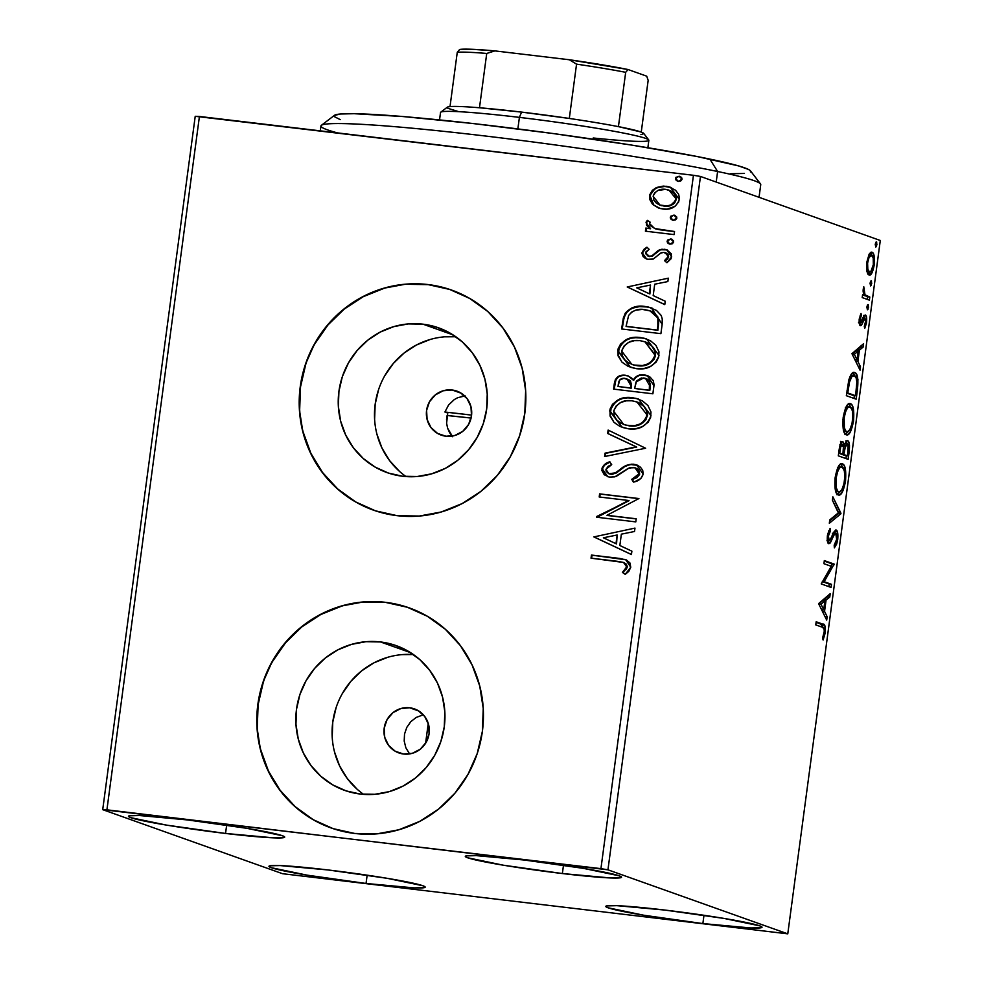<?xml version="1.0" encoding="UTF-8"?>
<svg xmlns="http://www.w3.org/2000/svg" width="983" height="983" viewBox="0 0 983 983"><rect width="100%" height="100%" fill="white"/><g stroke="black" fill="none" stroke-linecap="round" stroke-linejoin="round"><path stroke-width="1.47" d="M452.131 390.005A23.346 22.572 109.6 0 1 456.874 391.111A23.346 22.572 109.6 0 1 471.041 418.266A23.346 22.572 109.6 0 1 445.963 436.231L437.607 433.442L430.984 427.568L427.114 419.495L426.585 410.439L429.473 401.801L435.346 394.883L443.296 390.743L452.131 390.005L460.486 392.782L467.109 398.656L470.968 406.741L471.496 415.784L468.608 424.423L462.747 431.353L454.785 435.494L445.963 436.231A23.346 22.572 109.6 0 1 441.207 435.113A23.346 22.572 109.6 0 1 427.052 407.957A23.346 22.572 109.6 0 1 452.131 390.005L461.26 393.249L452.131 390.005M409.727 707.797A23.346 22.572 109.6 0 1 414.47 708.903A23.346 22.572 109.6 0 1 428.637 736.058A23.346 22.572 109.6 0 1 403.558 754.022L395.203 751.233L388.58 745.36L384.722 737.287L384.181 728.231L387.081 719.593L392.942 712.675L400.892 708.534L409.727 707.797L418.082 710.574L424.705 716.46L428.563 724.532L429.092 733.576L426.204 742.226L420.343 749.144L412.381 753.285L403.558 754.022A23.346 22.572 109.6 0 1 398.803 752.904A23.346 22.572 109.6 0 1 384.648 725.749A23.346 22.572 109.6 0 1 409.727 707.797L418.856 711.053L409.727 707.797M380.544 641.96A76.834 74.278 109.6 0 1 396.174 645.622A76.834 74.278 109.6 0 1 442.743 734.952A76.834 74.278 109.6 0 1 360.245 794.043L346.028 790.86L332.745 784.889L320.913 776.337L310.984 765.548L303.329 752.929L298.254 738.97L295.957 724.213L296.522 709.21L299.913 694.539L306.02 680.777L314.609 668.44L325.336 658.008L337.783 649.886L351.496 644.381L365.934 641.702L380.544 641.96L394.761 645.143L408.043 651.115L419.876 659.667L429.804 670.455L437.46 683.062L442.534 697.033L444.832 711.79L444.279 726.793L440.876 741.465L434.769 755.227L426.192 767.563L415.465 777.983L403.005 786.105L389.293 791.622L374.855 794.289L360.245 794.043A76.834 74.278 109.6 0 1 344.628 790.381A76.834 74.278 109.6 0 1 298.046 701.039A76.834 74.278 109.6 0 1 380.544 641.96L410.599 652.663L380.544 641.96M422.948 324.169A76.834 74.278 109.6 0 1 438.578 327.831A76.834 74.278 109.6 0 1 485.147 417.161A76.834 74.278 109.6 0 1 402.649 476.251L388.432 473.069L375.15 467.097L363.317 458.545L353.389 447.756L345.733 435.137L340.659 421.179L338.361 406.421L338.926 391.406L342.317 376.747L348.424 362.985L357.013 350.648L367.728 340.216L380.188 332.094L393.9 326.589L408.338 323.911L422.948 324.169L437.165 327.339L450.447 333.323L462.28 341.863L472.209 352.664L479.864 365.271L484.938 379.229L487.236 393.999L486.671 409.002L483.28 423.673L477.173 437.435L468.584 449.759L457.869 460.191L445.41 468.313L431.697 473.818L417.259 476.497L402.649 476.251A76.834 74.278 109.6 0 1 387.019 472.59A76.834 74.278 109.6 0 1 340.45 383.247A76.834 74.278 109.6 0 1 422.948 324.169L452.991 334.871L422.948 324.169M451.897 290.194A116.756 112.885 -70.4 0 0 428.219 284.64L427.937 284.542A116.756 112.885 109.6 0 1 451.689 290.108A116.756 112.885 109.6 0 1 522.477 425.872A116.756 112.885 109.6 0 1 397.095 515.67L419.299 516.05L441.244 511.983L462.071 503.615L481.006 491.267L497.3 475.428L510.349 456.677L519.626 435.764L524.799 413.474L525.647 390.669L522.145 368.232L514.441 347.024L502.817 327.843L487.715 311.451L469.727 298.463L449.538 289.371L427.937 284.542L405.733 284.161L383.8 288.228L362.96 296.596L344.025 308.945L327.732 324.795L314.683 343.534L305.406 364.447L300.245 386.737L299.385 409.542L302.887 431.979L310.591 453.2L322.227 472.368L337.316 488.772L355.305 501.76L375.494 510.841L397.095 515.67A116.756 112.885 109.6 0 1 373.343 510.103A116.756 112.885 109.6 0 1 302.567 374.339A116.756 112.885 109.6 0 1 427.937 284.542L428.219 284.64A116.756 112.885 -70.4 0 0 302.85 374.388A116.756 112.885 -70.4 0 0 373.54 510.177M409.493 607.986A116.756 112.885 -70.4 0 0 385.815 602.444L385.533 602.333A116.756 112.885 109.6 0 1 409.284 607.899A116.756 112.885 109.6 0 1 480.073 743.664A116.756 112.885 109.6 0 1 354.691 833.461L376.894 833.854L398.84 829.775L419.667 821.407L438.602 809.07L454.908 793.22L467.945 774.469L477.222 753.556L482.395 731.266L483.243 708.46L479.741 686.023L472.037 664.815L460.413 645.634L445.311 629.243L427.322 616.255L407.146 607.162L385.533 602.333L363.329 601.952L341.396 606.019L320.556 614.387L301.621 626.736L285.328 642.587L272.291 661.326L263.002 682.251L257.841 704.528L256.993 727.334L260.483 749.771L268.199 770.991L279.823 790.16L294.912 806.564L312.901 819.552L333.09 828.632L354.691 833.461A116.756 112.885 109.6 0 1 330.952 827.895A116.756 112.885 109.6 0 1 260.163 692.13A116.756 112.885 109.6 0 1 385.533 602.333L385.815 602.444A116.756 112.885 -70.4 0 0 260.458 692.179A116.756 112.885 -70.4 0 0 331.136 827.969M225.549 833.449L226.655 825.155L225.549 833.449L166.41 825.093L130.8 817.672L128.552 816.529L129.314 815.779L139.586 815.534L187.618 819.945A78.812 4.325 7.6 0 1 284.701 837.123A78.812 4.325 7.6 0 1 225.549 833.449A78.812 4.325 7.6 0 1 128.466 816.271A78.812 4.325 7.6 0 1 187.618 819.945L246.758 828.3L282.367 835.722L284.615 836.865L283.854 837.614L273.581 837.848L225.549 833.449M702.87 923.578L703.975 915.271L702.87 923.578L643.718 915.222L608.121 907.8L605.872 906.658L606.622 905.896L616.906 905.662L664.938 910.074A78.812 4.325 7.6 0 1 762.022 927.239A78.812 4.325 7.6 0 1 702.87 923.578A78.812 4.325 7.6 0 1 605.774 906.4A78.812 4.325 7.6 0 1 664.938 910.074L724.078 918.429L759.687 925.839L761.936 926.994L761.174 927.743L750.901 927.977L702.87 923.578M366.045 883.471L367.151 875.177L366.045 883.471L306.893 875.116L271.283 867.694L269.047 866.551L269.797 865.802L280.069 865.568L328.101 869.967A78.812 4.325 7.6 0 1 425.197 887.145A78.812 4.325 7.6 0 1 366.045 883.471A78.812 4.325 7.6 0 1 268.949 866.293A78.812 4.325 7.6 0 1 328.101 869.967L387.253 878.323L422.862 885.744L425.098 886.887L424.349 887.637L414.076 887.882L366.045 883.471M562.374 873.543L563.48 865.249L562.374 873.543L503.235 865.187L467.625 857.766L465.377 856.623L466.139 855.874L476.411 855.64L524.443 860.039A78.812 4.325 7.6 0 1 621.539 877.217A78.812 4.325 7.6 0 1 562.374 873.543A78.812 4.325 7.6 0 1 465.291 856.365A78.812 4.325 7.6 0 1 524.443 860.039L583.595 868.394L619.204 875.816L621.44 876.959L620.691 877.708L610.418 877.954L562.374 873.543M607.949 869.82L700.461 176.448L880.289 240.479L787.776 933.85L607.949 869.82L106.914 809.832L199.426 116.461L693.445 175.281L600.932 868.64L102.711 809.66L282.539 873.703L787.776 933.85L607.949 869.82L600.932 868.64L693.445 175.281L195.224 116.301L102.711 809.66L282.539 873.703L787.776 933.85L880.289 240.479L700.461 176.448L693.445 175.281L700.461 176.448L607.949 869.82M868.997 275.031C871.024 275.83 872.769 272.463 874.219 264.931L873.309 264.82L874.219 264.931C874.821 257.091 874.084 252.852 872.044 252.213L869.083 254.327L866.785 262.277L866.846 271.099L867.756 273.839L869.316 275.105L872.388 272.021L874.489 262.289L873.223 253.319L871.343 252.139L869.464 253.688L866.699 262.916L866.846 271.099L869.328 275.105M869.39 300.147L869.808 297.038L865.556 295.33L864.376 293.708L863.774 286.741L863.074 290.907L863.676 294.863L862.619 294.482L862.202 297.591L869.39 300.147L869.808 297.038L864.991 294.814L863.774 286.741L863.676 294.863L862.619 294.482L862.202 297.591L869.39 300.147M865.359 315.015L864.118 315.641L860.678 322.584L859.044 322.387L860.678 322.584L860.1 319.229L859.191 319.119L859.13 323.296L859.978 325.508L861.206 325.459L864.794 318.123L865.74 320.704L864.303 326.356L864.733 328.371L866.416 323.296L866.687 318.148L865.359 315.015L863.91 315.948L861.427 322.068L860.371 322.277L861.022 313.466L859.203 319.106L860.1 319.229L861.391 315.506L861.022 313.466L859.203 319.106L860.297 325.705L861.538 325.103L864.979 318.136L865.63 322.35L864.303 326.356L864.733 328.371L866.564 322.313C866.92 317.828 866.527 315.396 865.359 315.015L865.163 314.978M854.694 372.594L853.637 372.471L854.694 372.594C852.74 371.414 850.774 373.896 848.796 380.065L846.338 395.694L856.168 399.196L857.95 379.635L855.935 373.466L854.35 372.508L852.691 372.803L848.956 379.475L846.338 395.694L856.168 399.196L857.422 389.796L856.365 389.673L857.422 389.796C858.503 378.873 857.594 373.147 854.694 372.594L854.166 372.471M847.702 440.716L847.702 440.716C846.535 440.261 845.417 442.092 844.336 446.208L843.217 446.073L844.336 446.208L842.75 441.674C841.202 441.17 839.974 443.984 839.077 450.128L838.315 455.842L848.145 459.344L849.509 445.655L848.636 441.625L847.506 440.679L845.626 442.35L844.336 446.208L843.316 442.092L842.259 441.625L841.202 442.424L839.715 446.307L838.315 455.842L848.145 459.344L849.226 451.258C849.828 444.857 849.324 441.342 847.702 440.716L847.469 440.679M840.883 513.79L832.847 496.808L832.392 500.2L838.548 512.684L829.775 519.872L829.32 523.251L840.883 513.79L838.634 513.519L829.627 520.892L838.634 513.519L840.957 513.273L832.847 496.808L832.392 500.2L838.548 512.684L829.775 519.872L829.32 523.251L840.883 513.79M831.471 584.32L824.159 581.703L834.174 564.095L824.332 560.593L823.926 563.701L831.249 566.306L821.223 583.927L831.053 587.429L831.471 584.32L829.222 584.049L828.878 586.654L829.222 584.049L831.471 584.32L824.159 581.703L834.174 564.095L824.332 560.593L823.926 563.701L831.249 566.306L821.223 583.927L831.053 587.429L831.471 584.32M822.304 627.215L823.951 628.395L824.368 630.902L822.574 638.151L823.115 640.007L825.339 632.204L824.884 625.716L816.173 621.772L815.755 624.893L822.304 627.215C823.631 626.699 824.282 628.444 824.258 632.438L822.574 638.151L823.115 640.007L825.265 632.769C825.585 626.404 824.762 623.529 822.808 624.144L816.173 621.772L815.755 624.893L822.304 627.215M818.593 603.623L826.703 620.089L827.145 616.71L824.553 611.426L826.064 600.072L829.775 597.037L830.23 593.646L818.593 603.623L826.703 620.089L827.145 616.71L824.553 611.426L826.064 600.072L829.775 597.037L830.23 593.646L818.593 603.623M836.189 530.046L830.623 539.126L829.099 540.564L827.281 540.343L829.099 540.564L828.19 542.358L830.438 542.628L832.404 538.426L831.016 538.254L832.404 538.426L834.653 533.83L832.994 533.634L835.759 533.155L836.668 539.397L837.713 539.532L837.663 532.847L835.71 530.009L833.658 532.319L830.23 539.814L828.694 540.171L828.399 536.042L830.389 531.066L830.107 528.424L827.625 534.297L827.44 541.412L828.337 543.452L829.996 543.194L834.37 534.273L836.091 533.388L836.668 539.397L834.186 545.147L834.346 547.863L836.668 544.029L837.713 539.532L836.668 539.409L834.186 545.147L834.346 547.863L837.713 539.532C838.167 533.794 837.651 530.623 836.189 530.046L835.98 530.009M838.29 494.941C841.067 496.083 843.475 491.488 845.503 481.166L844.458 481.043L845.503 481.166C846.265 470.402 845.233 464.615 842.394 463.816L841.46 463.706L842.394 463.816C839.58 462.6 837.16 467.232 835.132 477.726C834.395 488.44 835.452 494.179 838.29 494.941L840.158 494.695L842.492 491.783L845.613 480.245L845.282 468.719L844.041 465.291L841.94 463.706L839.507 464.91L837.491 468.35L835.009 478.635L835.39 490.112L836.656 493.454L838.782 495.051M846.314 434.793C849.091 435.936 851.499 431.34 853.527 421.019L852.482 420.884L853.527 421.019C854.288 410.243 853.256 404.468 850.418 403.669L849.484 403.546L850.418 403.669C847.616 402.452 845.183 407.085 843.156 417.578C842.431 428.281 843.475 434.019 846.314 434.793L848.182 434.547L850.516 431.623L853.637 420.097L853.305 408.572L852.064 405.143L849.963 403.558L847.543 404.763L845.515 408.191L842.947 419.397L843.414 429.964L844.68 433.306L846.805 434.904M851.942 353.683L860.051 370.161L860.494 366.77L857.901 361.486L859.412 350.132L863.123 347.097L863.578 343.706L851.942 353.683L860.051 370.161L860.494 366.77L857.901 361.486L859.412 350.132L863.123 347.097L863.578 343.706L851.942 353.683M867.375 309.756L868.542 307.458L866.859 307.261L868.542 307.458L868.075 304.57L866.908 306.868L867.375 309.756L868.001 309.301L868.333 304.816L867.448 305.013L866.871 307.163L867.436 309.768M870.557 285.906L871.724 283.608L870.041 283.399L871.724 283.608L871.257 280.72L870.09 283.018L870.557 285.906L871.184 285.451L871.516 280.966L870.631 281.163L870.053 283.313L870.619 285.918M875.755 247.016L876.922 244.718L875.239 244.509L876.922 244.718L876.443 241.83L875.275 244.128L875.755 247.016L876.381 246.549L876.701 242.076L875.816 242.273L875.239 244.423L875.816 247.028M658.979 208.163L653.24 204.82L660.367 208.568L666.904 209.146L674.965 206.393L678.651 201.97L679.425 198.075L678.639 194.229L675.444 190.174L668.6 186.709L663.353 186.082L656.705 187.458L652.393 190.26L649.849 194.609L649.849 199.66L652.356 203.948L653.806 205.029L650.168 196.059L653.24 204.82L658.696 208.064L663.034 209.06C671.168 210.104 676.611 206.885 679.339 199.402L670.369 187.237L666.069 186.242L655.464 188.048L649.616 195.863L655.464 188.048L666.069 186.242L670.639 187.335M674.129 234.605L674.535 231.496L655.096 228.695L650.046 225.488L649.505 223.534L650.193 222.207L647.342 220.364L646.212 221.974L646.654 225.365L650.046 228.584L645.819 228.081L645.413 231.189L674.129 234.605L674.535 231.496L654.629 228.523L649.505 223.534L650.193 222.207L647.342 220.364L646.04 222.613L650.046 228.584L645.819 228.081L645.413 231.189L674.129 234.605M649.038 256.379L652.307 256.145L647.981 256.133L649.603 256.588L645.585 252.914L649.136 249.289L646.912 247.175L641.973 253.381L643.152 256.674L647.465 259.279L653.326 259.045L660.564 253.11L663.992 252.373L667.899 255.064L667.654 258.025L664.508 260.63L666.929 262.731L671.119 258.701L671.303 253.847L667.076 249.952L661.94 249.203L658.401 250.37L651.754 255.949L648.387 256.256L645.585 253.614L646.064 251.697L649.136 249.289L646.912 247.175L643.853 249.399L642.022 252.692L645.856 248.404M662.161 324.255L662.235 318.897L661.227 315.506L656.484 310.431L648.51 307.077L637.389 306.463L631.516 308.072L625.532 312.803L623.333 317.988L621.612 328.973L660.908 333.655L662.161 324.255L651.422 307.912L645.081 306.487C637.082 305.049 630.435 307.36 625.127 313.393L621.612 328.973L660.908 333.655L662.161 324.255M652.884 393.802L654.051 384.672L653.24 380.605L649.812 376.845L644.086 374.842L637.832 375.678L633.187 380.04L631.75 378.111L627.658 375.739L623.419 375.15L619.646 375.838L615.358 379.598L613.589 389.121L652.884 393.802L653.965 385.717L647.232 375.567L644.086 374.842C639.392 374.253 635.755 375.985 633.187 380.04L628.125 375.887L625.335 375.248C619.13 374.572 615.469 377.288 614.35 383.407L613.589 389.121L652.884 393.802M645.622 448.248L608.121 430.087L607.666 433.478L636.173 446.86L605.049 453.151L604.594 456.542L645.622 448.248L608.121 430.087L607.666 433.478L636.173 446.86L605.049 453.151L604.594 456.542L645.622 448.248M636.21 518.778L606.978 515.289L638.913 498.553L599.605 493.871L599.2 496.98L628.506 500.47L596.497 517.205L635.792 521.887L636.21 518.778L606.978 515.289L638.913 498.553L599.605 493.871L599.2 496.98L628.506 500.47L596.497 517.205L635.792 521.887L636.21 518.778M617.177 561.281L623.185 562.35L626.282 564.66L626.183 568.334L622.399 572.413L625.213 574.355L628.776 571.406L630.767 567.252L629.906 562.915L626.589 560.064L619.855 558.455L591.447 555.063L591.029 558.172L623.48 562.448L626.724 566.81L622.399 572.413L625.213 574.355L630.767 567.252L625.753 559.72L591.447 555.063L591.029 558.172L617.177 561.281M593.867 536.915L631.43 554.547L631.885 551.168L619.843 545.516L621.367 534.15L634.514 531.496L634.969 528.104L593.867 536.915L631.43 554.547L631.885 551.168L619.843 545.516L621.367 534.15L634.514 531.496L634.969 528.104L593.867 536.915M643.201 474.027L642.698 470.255L640.461 467.22L637.328 465.18L631.86 464.136L624.783 466.237L614.449 473.45L608.649 473.646L606.13 471.213L605.946 469.419L608.182 466.286L611.709 464.59L609.62 461.875L604.778 464.345L602.247 467.552L601.915 470.55L604.262 474.752L609.325 477.087L614.817 476.853L628.309 468.301L633.838 467.416L637.549 469.296L639.159 472.528L638.114 475.981L631.75 479.323L633.408 482.088L635.006 481.609L640.879 478.463L643.201 474.027L636.554 464.861L633.703 464.222C628.592 464.062 624.07 465.795 620.126 469.432L615.702 472.811L608.919 473.745L605.946 469.419L611.709 464.59L609.62 461.875C605.712 462.87 603.144 465.205 601.915 468.891L607.482 476.608L610.124 477.21L616.316 476.325L629.243 467.883L634.944 467.724L639.147 473.769L631.75 479.323L633.408 482.088C638.385 481.314 641.653 478.623 643.201 474.027M628.432 428.821L635.534 428.785L642.354 426.659L648.104 422.285L650.635 417.456L650.967 412L647.92 405.524L642.489 400.929L635.89 398.312L625.213 397.697L618.307 399.811L612.52 404.259L610.013 409.161L610.062 416.042L614.031 422.407L620.126 426.524L628.432 428.821C639.589 430.296 647.121 425.909 650.992 415.649L638.557 399.098L632.388 397.685C621.084 396.137 613.503 400.56 609.644 410.98L622.202 427.372L628.432 428.821M636.456 368.674L643.558 368.625L650.39 366.499L656.128 362.137L658.659 357.296L658.991 351.853L655.944 345.377L650.513 340.782L643.926 338.152L633.236 337.55L626.331 339.663L620.543 344.099L618.037 349.014L618.086 355.895L622.055 362.248L628.149 366.364L636.456 368.674C647.625 370.149 655.145 365.762 659.015 355.502L646.593 338.951L640.412 337.538C629.108 335.977 621.526 340.413 617.668 350.833L630.226 367.224L636.456 368.674M627.215 286.975L664.778 304.619L665.233 301.228L653.191 295.576L654.715 284.21L667.862 281.556L668.317 278.164L627.215 286.975L664.778 304.619L665.233 301.228L653.191 295.576L654.715 284.21L667.862 281.556L668.317 278.164L627.215 286.975M670.037 244.128L672.286 243.747L673.601 242.223L673.49 240.774L671.291 239.053L667.568 240.061L667.113 241.744L667.961 243.243L670.037 244.128L673.662 241.929L670.725 238.943L667.113 241.154L670.037 244.128L669.091 243.919M673.22 220.278L675.468 219.897L676.783 218.373L676.673 216.924L674.473 215.203L670.75 216.211L670.295 217.894L671.143 219.381L673.22 220.278L676.845 218.079L673.908 215.093L670.295 217.292L673.22 220.278L672.274 220.057M678.405 181.388L680.666 181.007L681.969 179.484L681.87 178.034L679.671 176.313L675.935 177.321L675.481 179.004L676.329 180.491L678.405 181.388L682.03 179.189L679.106 176.203L675.481 178.402L678.405 181.388L677.459 181.167M454.257 399.589L448.592 404.984L444.918 412.024L448.592 404.984L454.257 399.589L457.66 397.71L465.131 395.891M447.756 413.032L444.918 412.024A157.624 8.65 7.6 0 1 471.582 415.109L444.918 412.024L447.756 413.032L446.601 423.218L447.609 428.195L446.601 423.218M422.604 715.071L416.227 717.43L422.604 715.071M416.227 717.43L410.808 721.657L406.802 727.371L404.529 734.031L404.197 741.047L405.844 747.744L409.346 753.543L405.844 747.744L404.197 741.047L404.529 734.031L406.802 727.371L410.882 721.583M446.528 419.606L446.896 416.448M449.636 432.753L447.609 428.195L452.61 436.722L449.636 432.753M409.346 753.543L410.108 753.814L409.346 753.543A145.951 8.011 7.6 0 1 410.71 753.703L409.346 753.543M407.417 607.273L385.815 602.444L363.612 602.051M341.679 606.118L320.839 614.486L301.904 626.835L285.611 642.685L272.561 661.424M263.284 682.349L258.124 704.639L257.263 727.432M260.765 749.869L268.47 771.09L280.106 790.258L295.195 806.662L313.184 819.65M449.821 289.469L428.219 284.64L406.016 284.259M384.083 288.326L363.243 296.694L344.308 309.043L328.015 324.894L314.965 343.632M305.688 364.558L300.528 386.835L299.668 409.641M303.169 432.078L310.874 453.298L322.51 472.467L337.599 488.87L355.588 501.858M373.429 510.128L375.776 510.939M444.586 336.825L455.817 336.751A76.834 74.278 -70.4 0 0 379.069 388.199A76.834 74.278 -70.4 0 0 406.028 476.571M430.149 339.491L416.436 345.008L403.976 353.13L393.249 363.55L384.672 375.887M378.566 389.649L375.162 404.32L374.609 419.323M376.907 434.093L381.982 448.051L389.637 460.658L399.565 471.447M402.182 654.617L413.413 654.543A76.834 74.278 -70.4 0 0 336.665 705.991A76.834 74.278 -70.4 0 0 363.624 794.362M387.744 657.295L374.031 662.8L361.572 670.922L350.857 681.354L342.268 693.679M336.161 707.453L332.77 722.112L332.205 737.115M334.503 751.884L339.577 765.843L347.232 778.462L357.161 789.251M464.676 395.928L461.31 396.468M620.445 558.663L592.012 555.26L591.606 558.246L591.447 555.063L626.024 559.819M627.289 567.007L622.964 572.622L625.348 574.256L622.399 572.413L626.454 568.985L627.289 567.007L623.48 562.448M623.75 562.546L626.318 564.144L627.314 566.613M626.49 559.978L624.414 559.376M631.442 554.498L594.432 537.111L631.442 554.498M616.55 543.906L617.152 534.998L616.55 543.906M603.378 537.787L617.152 534.998L615.997 543.697L603.378 537.787L617.152 534.998L615.997 543.697L603.378 537.787M597.074 517.279L596.583 516.554L629.071 500.666L597.074 517.279M599.777 497.054L599.605 493.871L638.889 498.676L600.171 494.068L599.777 497.054M607.531 515.497L636.198 518.901L607.531 515.497M638.114 469.493L639.429 471.533L639.564 474.568L636.787 477.713L632.315 479.532L633.777 481.977L631.75 479.323L639.7 473.966L634.944 467.724L637.316 468.83M607.764 476.706L602.481 469.1C603.709 465.414 606.278 463.067 610.173 462.071L605.331 464.566M609.202 473.843L610.934 474.285L616.267 473.007L620.691 469.628C624.623 466.003 629.157 464.259 634.268 464.418L636.824 464.971M608.919 473.745L611.635 474.322M637.881 465.377L630.558 464.517M628.776 464.947L625.323 466.446M623.763 467.392L617.398 472.209M616.955 472.54L612.323 474.322M605.344 464.554L603.427 466.556M602.825 467.724L602.481 470.746L604.84 474.973M605.196 456.419L605.049 453.151L636.726 447.068L607.666 433.478L608.674 430.345L608.231 433.675L636.726 447.068L605.602 453.347L605.196 456.419M622.055 427.31L610.21 411.177C614.056 400.769 621.637 396.333 632.954 397.882L638.286 399.012M611.18 407.589L610.283 414.851M610.603 416.214L613.404 421.302M614.572 422.579L615.936 423.784M619.315 426.02L620.715 426.733M636.505 398.52L629.366 397.66L623.627 398.299M622.239 398.668L618.872 400.02M615.788 401.9L614.596 402.883M613.109 404.431L612.2 405.672M638.09 402.354L642.071 404.468M644.258 406.348L646.9 410.415L647.588 414.74L645.917 419.766L643.017 422.727L635.067 425.897L629.39 425.909L623.824 424.558M623.775 424.545L629.39 425.909C638.311 427.126 644.344 423.648 647.514 415.477L646.949 415.281C643.791 423.44 637.746 426.917 628.825 425.713L623.775 424.545L613.699 411.324C616.906 403.091 623.001 399.577 631.971 400.794L636.898 401.912L647.514 415.477L636.898 401.912M618.479 376.87L615.911 379.807L614.166 389.194L614.916 383.603C616.034 377.484 619.695 374.769 625.888 375.445L628.37 375.985L623.984 375.346L620.199 376.047M634.662 378.86L633.752 380.237C636.32 376.182 639.945 374.449 644.639 375.051L647.514 375.666M648.583 376.071L641.444 375.051M639.687 375.408L638.348 375.899M637.009 376.624L635.706 377.656M647.097 379.033L648.288 379.794M649.235 380.691L650.463 385.299M650.304 386.86L649.824 390.411L650.304 386.86L649.824 390.411L634.662 388.469L635.989 382.006L643.668 377.951L645.512 378.381L650.304 386.86L645.512 378.381M631.405 386.602L630.631 387.99L631.405 386.602L626.896 378.811L631.405 386.602L631.184 388.199L618.037 386.491L618.467 383.272C619.118 379.573 621.293 377.939 624.991 378.369L630.496 381.048L631.541 385.152M629.636 380.188L630.496 381.048M630.631 387.99L618.037 386.491L631.184 388.199L618.037 386.491L619.695 380.003L623.849 378.295L629.071 379.991L630.963 383.493L630.631 387.99M649.271 390.214L634.662 388.469L649.824 390.411L634.662 388.469L636.566 380.974L641.371 377.976L646.531 378.836L649.591 382.055L649.271 390.214M630.496 367.31L618.233 351.029C622.092 340.609 629.661 336.186 640.977 337.734L646.31 338.865M619.204 347.429L618.307 354.703M618.639 356.055L621.428 361.154M622.595 362.432L623.959 363.636M627.351 365.885L628.715 366.573M644.529 338.373L637.389 337.513L631.651 338.152M630.263 338.521L626.896 339.86M623.824 341.74L622.62 342.723M621.133 344.283L620.224 345.512M646.126 342.207L650.095 344.32M651.065 345.058L654.039 348.486L655.501 352.381L655.415 356.055L653.941 359.606L648.559 364.079L643.091 365.737L638.815 365.885M634.588 365.258L631.848 364.398L621.723 351.164C624.93 342.932 631.025 339.43 639.994 340.646L644.922 341.765L654.973 355.133C651.815 363.292 645.77 366.77 636.849 365.553L635.964 365.529M637.414 365.762L631.811 364.398L637.414 365.762C646.335 366.966 652.38 363.489 655.538 355.33L644.922 341.765M623.886 318.185L622.19 329.047L622.436 322.854L625.692 313.589C631 307.556 637.648 305.258 645.634 306.684L651.717 308.011M652.405 308.269L649.038 307.261M647.367 306.929L640.142 306.463L632.081 308.269L627.449 311.39L624.291 316.772M625.09 314.671L624.61 315.813M650.992 311.181L652.122 311.672M653.99 312.741L657.75 316.784L658.721 321.036M658.708 322.682L657.86 330.263L626.626 326.54L657.86 330.263L626.06 326.344L628.629 315.482C632.757 310.37 638.09 308.404 644.651 309.596L649.923 310.788L658.413 318.48L649.923 310.788M657.848 318.271L657.86 330.263L657.738 326.712L657.295 330.067L626.06 326.344L628.629 315.482L631.688 312.103L635.768 310.161L642.427 309.412L650.427 310.984L654.985 313.761L657.848 318.271M664.791 304.558L627.781 287.171L664.791 304.558M649.898 293.966L650.5 285.058L649.898 293.966M636.726 287.847L650.5 285.058L649.345 293.77L636.726 287.847L650.5 285.058L649.345 293.77L636.726 287.847M648.264 256.231L652.307 256.145L655.12 253.184L651.754 255.949L652.798 255.899L659.679 249.731L655.686 253.393L660.244 249.928L664.815 249.436L659.679 249.731L666.867 249.879M646.765 259.082L642.022 252.692L646.495 258.996L648.768 259.512L653.326 259.045L661.154 252.778L663.992 252.373L665.221 252.656L668.661 256.919L667.346 259.303L665.073 260.827L668.108 256.723L664.508 260.63L666.929 262.731L671.672 256.796L666.585 249.768L664.25 249.24L667.641 250.161M666.13 253L668.047 254.536L668.661 256.919L665.221 252.656M645.868 248.38L642.808 251.955L642.919 255.568M643.226 251.095L642.808 251.955M644.504 257.706L645.598 258.504M669.374 244.005L667.113 241.154L670.725 238.943L671.942 239.274M671.672 239.164L670.725 238.943M672.409 239.434L670.136 239.164L668.133 240.27L667.826 242.506L669.484 244.054M669.042 239.533L668.133 240.27M645.991 231.263L645.819 228.081L650.611 228.781L646.04 222.613L647.908 220.561L646.679 222.49L646.814 224.702L650.611 228.781L646.384 228.277L645.991 231.263M655.096 228.695L674.522 231.632L661.817 230.083M660.527 229.899L655.661 228.892M646.814 224.702L647.219 225.574M672.556 220.155L670.295 217.292L673.908 215.093L675.124 215.424M674.854 215.314L673.908 215.093M675.591 215.584L673.318 215.302L671.315 216.407L671.008 218.656L672.667 220.204M672.225 215.682L671.315 216.407M650.832 193.59L650.082 197.337L651.201 201.798L653.806 205.029L658.364 207.917M671.622 187.704L663.918 186.291M661.264 186.5L656.017 188.244L651.938 191.624M668.133 189.891L674.043 193L676.427 198.197M671.61 205.091L664.029 206.147C670.087 207.02 674.203 204.697 676.365 199.193L675.812 198.996C673.638 204.501 669.521 206.823 663.464 205.951L660.072 205.177L653.13 196.293C655.428 190.813 659.605 188.503 665.675 189.35L668.932 190.1L676.365 199.193L674.756 202.768L672.937 204.366M660.072 205.177L661.731 205.717M676.365 199.193L668.932 190.1M677.742 181.265L675.481 178.402L679.106 176.203L680.31 176.535M680.039 176.424L679.106 176.203M680.777 176.682L678.516 176.412L676.501 177.518L676.206 179.766L677.865 181.314M677.41 176.793L676.501 177.518M631.971 400.794L637.537 402.158L643.693 406.139L646.581 410.906L646.654 416.718L644.59 420.564L639.982 424.029L634.502 425.688L625.999 425.209L620.678 423.12L616.648 419.901L614.154 415.674L613.822 410.599L616.132 406.028L620.728 402.477L626.245 400.818L631.971 400.794M639.994 340.646L645.561 341.998L651.729 345.991L654.604 350.759L654.69 356.571L652.614 360.405L648.006 363.87L642.538 365.541L634.023 365.049L628.702 362.973L624.684 359.741L622.178 355.527L621.846 350.44L624.156 345.881L628.751 342.317L634.268 340.671L639.994 340.646M665.675 189.35L671.143 191.095L674.129 193.516L675.788 197.018L675.26 200.901L671.057 204.882L667.322 205.939L659.704 205.042L656.349 203.112L653.83 200.151L653.339 195.31L654.825 192.717L658.045 190.444L665.675 189.35M823.226 628.198L821.862 624.537L816.099 622.288L822.808 624.144L820.572 623.873L823.176 627.609M824.233 632.647L825.265 632.769L824.233 632.647M827.661 595.747L827.526 596.767L829.775 597.037L827.526 596.767L823.828 599.802L826.064 600.072L823.828 599.802L823.68 600.896L827.661 595.747M822.513 609.595L822.304 611.156L824.553 611.426L822.304 611.156L824.909 616.439L827.145 616.71L824.909 616.452L822.304 611.156L822.513 609.595M819.048 604.557L821.481 609.472L823.717 609.743L821.481 609.472L819.048 604.557M822.636 600.773L818.753 603.955L821.002 604.226L824.884 601.043L822.636 600.773L818.753 603.955L821.002 604.226L824.884 601.043L823.717 609.743L821.002 604.226L823.717 609.743L824.884 601.043L822.636 600.773M824.27 561.096L834.174 564.095L831.925 563.824L831.827 564.525L834.075 564.795L831.827 564.525L830.868 566.171L831.925 563.824L824.27 561.096M822.353 581.494L824.159 581.703L822.353 581.494M822.304 581.58L829.222 584.049L822.304 581.58M835.55 533.13L832.417 533.56L833.252 532.86M834.653 533.83L835.759 533.155M826.986 540.318L829.234 540.576L828.399 536.042L827.367 535.919L828.399 536.042L830.389 531.066L828.669 530.869L830.389 531.066L830.107 528.424L827.403 535.637C827.01 540.601 827.453 543.28 828.73 543.685L828.952 543.722M828.73 543.685L830.438 542.628L827.87 542.776M835.611 533.929L835.513 533.118M827.747 542.923L829.32 540.097M832.392 500.187L838.708 513.003L840.957 513.273L838.634 513.519L832.392 500.187M840.797 463.89L842.787 467.441M840.158 491.672L837.639 494.584M836.951 494.781L840.244 491.512M843.033 468.449L840.588 463.755M837.184 491.66L835.439 490.812M837.43 467.527L839.728 466.655M836.152 477.947C837.811 469.641 839.752 465.967 841.976 466.925C844.274 467.539 845.11 472.196 844.471 480.908C842.849 489.141 840.92 492.778 838.708 491.832L836.459 491.561L838.708 491.832C836.422 491.217 835.575 486.585 836.152 477.947L835.12 477.824L836.152 477.947L837.676 471.508L839.679 467.797L842.333 467.097L844.323 470.82L844.815 476.571L843.992 483.734L841.792 489.829L839.433 491.918L837.688 491.07L836.361 487.949L836.152 477.947M838.204 466.851L841.976 466.925M835.624 491.009L838.708 491.832M840.514 441.404L842.099 445.938M846.338 441.269L847.1 443.8M848.182 451.136L849.226 451.258L848.182 451.136M846.351 455.731L845.97 458.57L846.351 455.731M847.186 444.39L845.945 440.765M842.026 444.955L841.067 441.822M845.306 455.608L841.681 454.072L843.893 454.576L844.102 453.003L843.07 452.88L844.102 453.003L844.889 448.088L843.475 447.929L844.889 448.088L847.297 443.837C848.464 444.549 848.71 447.376 848.022 452.315L847.555 455.879L841.657 454.306L845.306 455.608M840.637 453.949L842.886 454.207L840.637 453.949M839.74 453.089L840.17 449.87L839.126 449.747L840.17 449.87C840.698 446.159 841.436 444.463 842.357 444.795C843.488 445.36 843.733 447.965 843.095 452.622L842.886 454.207L838.696 452.966L839.74 453.089L840.698 446.995L842.05 444.758L843.414 447.105L842.886 454.207L839.74 453.089M839.937 444.488L842.357 444.795M844.889 443.542L847.297 443.837L848.034 444.808L847.555 455.879L843.893 454.576L845.417 446.11L847.297 443.837M848.82 403.743L850.811 407.294M848.182 431.525L845.663 434.437M844.975 434.633L848.268 431.353M851.057 408.301L848.612 403.608M844.839 431.5L843.463 430.652M845.454 407.38L847.764 406.507M844.176 417.8C845.835 409.493 847.776 405.819 850 406.778C852.298 407.38 853.133 412.049 852.507 420.761C850.873 428.981 848.943 432.631 846.732 431.684L844.483 431.414L846.732 431.684C844.446 431.07 843.598 426.438 844.176 417.8L843.144 417.677L844.176 417.8L845.712 411.361L847.702 407.65L850.356 406.95L852.347 410.673L852.839 416.411L852.015 423.587L849.816 429.682L847.457 431.77L845.712 430.923L844.385 427.802L844.176 417.8M846.24 406.704L850 406.778M843.647 430.849L846.732 431.684M854.374 395.584L853.994 398.422L854.374 395.584M853.047 372.631L855.149 376.256M855.321 376.931L852.875 372.532M854.288 375.703L856.119 377.877L856.869 382.043L855.579 395.719L846.719 392.819L847.764 392.942L848.034 390.902L846.99 390.779L848.034 390.902L849.509 382.043L848.378 381.908L849.509 382.043L851.892 376.538L854.288 375.703C855.874 375.862 856.746 378.615 856.881 383.972L855.579 395.719L853.33 395.461L846.682 393.089L855.579 395.719L847.764 392.942L849.509 382.043C851.094 376.833 852.679 374.72 854.288 375.703L852.04 375.445M861.01 345.807L860.875 346.827L863.123 347.097L860.875 346.827L857.176 349.862L859.412 350.132L857.176 349.862L857.029 350.956L861.01 345.807M855.861 359.655L855.652 361.228L857.901 361.486L855.652 361.228L858.257 366.499L860.494 366.77L858.257 366.512L855.652 361.228L855.861 359.655M852.396 354.617L854.829 359.532L857.065 359.803L854.829 359.532L852.396 354.617M855.984 350.833L852.101 354.015L854.35 354.285L858.233 351.103L855.984 350.833L852.101 354.015L854.35 354.285L858.233 351.103L857.065 359.803L854.35 354.285L857.065 359.803L858.233 351.103L855.984 350.833M860.15 315.359L861.391 315.506L860.15 315.359M861.427 322.068L860.678 322.584M860.051 319.782L859.769 320.532M863.996 315.813L864.45 318.074M865.654 322.203L866.564 322.313L865.654 322.203M864.819 318.123L863.037 317.902M864.204 318.627L862.841 318.467L864.979 318.136M861.71 321.527L863.013 321.687L861.71 321.527M860.776 321.416L860.42 322.424M859.535 324.857L861.538 325.103L859.535 324.857M860.297 325.705L861.538 325.103M863.455 319.721L863.492 320.433M864.512 319.131L863.787 315.371M862.582 294.728L863.676 294.863L862.582 294.728M863.32 288.375L864.34 288.498L863.32 288.375M863.135 289.739L864.02 289.85L863.135 289.739M863.615 294.654L864.991 294.814L863.615 294.654M862.742 294.544L869.808 297.038L867.559 296.768L867.215 299.373L867.559 296.768L862.877 294.703M864.524 295.674L863.91 295.404M870.557 252.471L871.823 255.42M870.041 271.947L868.21 274.49M868.112 274.552L870.139 271.75M868.935 273.766L869.562 272.844M871.86 255.58L870.41 252.336M869.414 271.922L867.829 269.293L867.596 263.1L868.972 257.669L871.38 255.273L873.211 257.915L873.334 264.624L870.963 271.345L867.166 271.652L869.414 271.922C867.866 271.505 867.289 268.408 867.657 262.596L866.748 262.498L867.657 262.596C868.8 257.079 870.127 254.646 871.626 255.322C873.174 255.715 873.74 258.824 873.334 264.624C872.228 270.165 870.913 272.598 869.414 271.922L867.657 271.713M869.107 254.99L871.626 255.322M102.711 809.66L195.224 116.301L199.426 116.461L106.914 809.832L102.711 809.66M759.048 197.313L760.744 184.62A221.851 12.165 -172.4 0 0 717.615 171.497L716.202 182.052L717.615 171.497L709.849 159.086A210.165 11.526 -172.4 0 0 483.341 124.718A210.165 11.526 -172.4 0 0 334.453 115.343L321.367 125.32A221.851 12.165 7.6 0 1 478.512 135.212A221.851 12.165 7.6 0 1 717.615 171.497A221.851 12.165 -172.4 0 0 472.749 134.548A221.851 12.165 -172.4 0 0 320.95 125.935L320.286 130.85M337.501 132.902A221.851 12.165 7.6 0 1 321.367 125.32M334.318 115.466L340.351 114.003L354.15 113.696L402.649 116.51L472.418 123.465L552.839 133.491L631.664 145.091L696.898 156.481L738.614 165.918L748.493 169.445L750.471 170.845L750.447 171.988M744.414 173.438L730.615 173.745M340.241 119.643L334.294 116.596M447.081 415.514L471.09 418.058A105.083 5.763 7.6 0 0 447.081 415.514M717.615 171.497A221.851 12.165 7.6 0 1 760.498 183.907L750.471 170.845A210.165 11.526 -172.4 0 0 709.849 159.086L717.615 171.497M458.68 111.644L447.83 108.29L447.093 107.528L447.818 106.95L450.017 106.582A99.246 5.443 -172.4 0 0 447.277 107.208L440.728 112.197A105.083 5.763 7.6 0 1 519.405 117.382L521.58 112.099A99.246 5.443 -172.4 0 0 479.483 107.761A99.246 5.443 -172.4 0 0 450.017 106.582A99.246 5.443 7.6 0 1 479.483 107.761L521.58 112.099L569.304 118.452A99.246 5.443 -172.4 0 0 521.58 112.099L519.405 117.382A105.083 5.763 -172.4 0 0 440.531 112.492L439.536 119.926M517.869 128.908L519.405 117.382L517.869 128.908M425.602 743.246L428.244 723.402L425.602 743.246M647.871 147.72L648.854 140.286A105.083 5.763 -172.4 0 0 519.405 117.382A105.083 5.763 7.6 0 1 648.743 139.955L643.73 133.418A99.246 5.443 -172.4 0 0 618.43 126.635L640.904 131.968L643.84 133.7L640.916 134.634M648.743 139.955A105.083 5.763 7.6 0 1 593.216 137.989M618.43 126.635A99.246 5.443 -172.4 0 0 569.304 118.452A99.246 5.443 7.6 0 1 618.43 126.635L625.679 72.324L628.063 69.535L646.703 76.17L648.166 80.323L641.248 132.103L648.166 80.323L646.703 76.17L628.063 69.535A95.744 5.247 -172.4 0 0 569.329 59.754L576.554 64.141L569.304 118.452L576.554 64.141A99.246 5.443 7.6 0 1 625.679 72.324A99.246 5.443 -172.4 0 0 576.554 64.141L569.329 59.754L628.063 69.535L625.679 72.324L618.43 126.635M459.651 49.482L457.267 52.271L450.017 106.582L457.267 52.271A99.246 5.443 7.6 0 1 486.732 53.451L494.879 50.895L569.329 59.754L494.879 50.895A95.744 5.247 -172.4 0 0 459.651 49.482L471.779 49.273L494.879 50.895L486.732 53.451A99.246 5.443 -172.4 0 0 457.267 52.271L459.651 49.482M479.483 107.761L486.732 53.451L479.483 107.761M835.636 533.13L833.387 532.86M860.752 322.584L858.503 322.326M864.88 318.123L862.644 317.853"/></g></svg>
